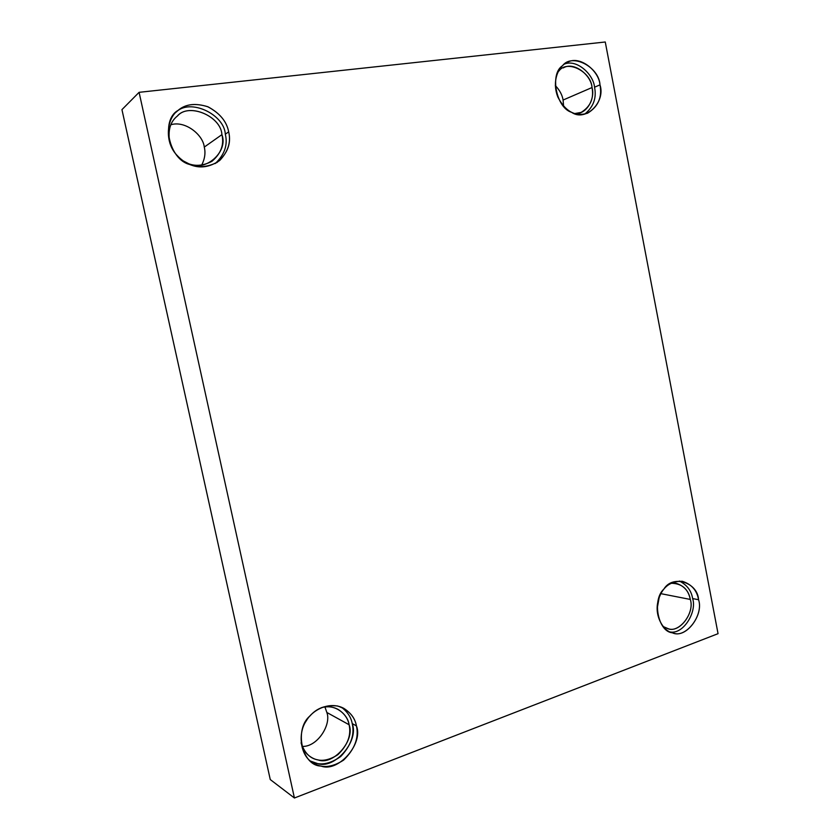 <?xml version="1.0" encoding="UTF-8"?>
<svg xmlns="http://www.w3.org/2000/svg" width="840" height="840" viewBox="0 0 840 840"><rect width="100%" height="100%" fill="white"/><g stroke="black" fill="none" stroke-linecap="round" stroke-linejoin="round"><path stroke-width="1.26" d="M228.679 131.849C226.695 121.401 219.681 113.011 207.659 106.68C194.87 102.785 184.832 104.192 177.524 110.87C167.108 118.272 164.115 141.057 176.347 154.623C187.856 167.37 201.422 169.974 217.056 162.456C227.566 153.615 231.441 143.419 228.679 131.849L225.32 134.201C227.934 144.931 224.574 154.707 215.24 163.548C224.574 154.707 227.934 144.931 225.32 134.201L228.679 131.849C231.126 142.034 228.144 151.567 219.734 160.451C209.601 167.37 199.668 168.735 189.913 164.535C169.082 159.873 160.325 120.047 178.112 110.376C185.588 103.961 195.605 102.795 208.163 106.89C219.902 113.274 226.737 121.601 228.679 131.849M176.232 112.077C190.071 97.986 224.364 114.439 225.32 134.201C224.364 114.439 190.071 97.986 176.232 112.077M221.917 134.642C228.743 152.187 204.309 173.114 187.887 163.296L183.225 160.892C191.751 166.625 201.296 166.782 211.88 161.364C220.983 153.605 224.333 144.69 221.917 134.642C221.025 116.014 188.328 102.386 177.198 116.183C169.901 122.105 167.507 131.261 170.016 143.651C167.507 130.988 170.016 121.737 177.555 115.889C188.979 102.448 221.046 116.33 221.917 134.642L204.267 147.084C205.706 152.828 204.845 158.855 201.673 165.154C204.845 158.855 205.706 152.828 204.267 147.084L221.917 134.642M170.877 124.751C185.273 120.278 203.165 134.957 204.267 147.084C203.165 134.957 185.273 120.278 170.877 124.751M356.444 725.907C355.163 718.725 350.91 712.845 343.675 708.267C329.752 700.99 312.701 709.579 306.411 720.668C297.623 732.774 300.069 755.223 312.239 762.374C321.227 768.558 331.674 767.802 343.602 760.116C354.795 749.144 359.079 737.74 356.444 725.907L352.233 723.597C354.764 734.696 350.931 745.658 340.736 756.504C329.417 764.484 319.337 766.017 310.506 761.082L316.995 763.381C334.089 770.227 359.352 741.279 352.233 723.597L356.444 725.907C363.615 743.715 338.205 772.905 320.995 766.038C301.906 765.954 293.811 729.089 310.065 715.859C316.901 708.005 326.067 704.718 337.586 705.999C348.358 709.695 354.648 716.331 356.444 725.907M341.376 707.186C347.456 711.753 351.078 717.224 352.233 723.597C351.078 717.224 347.456 711.753 341.376 707.186M349.104 724.742C355.404 740.397 333.05 765.954 317.971 759.885C310.107 758.604 304.479 752.924 301.077 742.833C302.778 749.144 305.897 753.774 310.422 756.746C318.276 762.101 327.432 761.418 337.89 754.688C347.676 745.08 351.414 735.105 349.104 724.742C347.991 718.505 344.295 713.37 338.016 709.349C332.776 706.629 327.233 706.083 321.373 707.69C334.719 703.29 347.865 714.263 349.104 724.742L326.855 712.477C331.569 724.742 317.257 747.222 302.201 746.403C317.257 747.222 331.569 724.742 326.855 712.477L349.104 724.742M324.944 706.965L326.855 712.477L324.944 706.965M698.565 599.728C696.99 590.425 691.582 584.283 682.332 581.291C669.575 581.018 661.426 587.874 657.899 601.839C654.297 616.749 664.073 631.88 672.976 632.929C686.007 638.851 703.847 614.922 698.565 599.728L692.643 598.574C697.126 611.825 683.445 634.599 670.173 631.985C683.445 634.599 697.126 611.825 692.643 598.574L698.565 599.728C704.025 615.405 685.167 639.44 672.294 632.751C658.067 631.827 651.819 599.812 663.852 589.124C672.62 574.381 697.725 582.341 698.565 599.728M679.308 581.028C686.91 584.808 691.351 590.657 692.643 598.574C691.351 590.657 686.91 584.808 679.308 581.028M690.302 599.434C695.111 613.211 678.489 634.284 667.18 628.383L663.044 626.482L667.852 628.562C679.319 633.707 694.943 612.738 690.302 599.434C688.926 591.297 684.18 585.911 676.085 583.275L670.824 583.254C681.629 583.307 688.128 588.703 690.302 599.434L660.86 593.659L690.302 599.434M659.2 597.366L657.163 608.654L659.2 597.366M599.991 84.861C599.067 70.612 579.254 54.821 567.221 62.475C558.296 66.055 551.575 81.375 557.918 97.167C565.394 111.552 575.264 116.907 587.549 113.222C598.185 106.691 602.332 97.23 599.991 84.861L594.542 87.213C596.757 97.965 593.481 106.932 584.745 114.093C593.481 106.932 596.757 97.965 594.542 87.213L599.991 84.861C605.85 102.176 585.438 122.21 571.567 112.298C556.196 107.94 549.528 73.731 562.548 65.699C572.05 52.752 599.12 66.916 599.991 84.861M564.711 63.945C577.154 59.126 593.523 74.571 594.542 87.213C593.523 74.571 577.154 59.126 564.711 63.945M558.012 71.904L559.104 70.781C567.441 59.399 591.255 71.767 592.022 87.539C595.34 98.395 586.719 114.86 574.707 113.568L581.144 112.403C590.457 106.638 594.079 98.354 592.022 87.539C591.213 75.054 573.867 61.246 563.283 67.904M592.022 87.539L563.094 100.044L563.577 106.134L563.094 100.044L592.022 87.539M555.293 85.544C559.661 90.121 562.254 94.952 563.094 100.044C562.254 94.952 559.661 90.121 555.293 85.544M139.094 92.327L121.947 109.63L270.27 779.562L294.42 798L139.094 92.327L605.262 42L718.053 633.675L294.42 798L270.27 779.562L121.947 109.63L139.094 92.327L294.42 798L718.053 633.675L605.262 42L139.094 92.327"/></g></svg>
